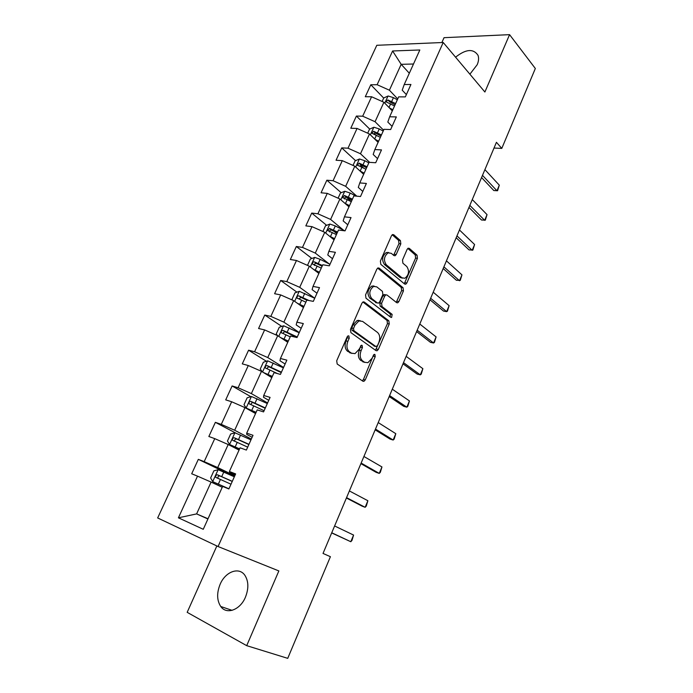 <?xml version="1.0" encoding="UTF-8"?>
<svg xmlns="http://www.w3.org/2000/svg" width="693" height="693" viewBox="0 0 693 693"><rect width="100%" height="100%" fill="white"/><g stroke="black" fill="none" stroke-linecap="round" stroke-linejoin="round"><path stroke-width="1.04" d="M348.9 335.958L348.094 335.862L347.202 336.807L336.703 360.767L337.188 364.024L362.907 381.219L363.912 381.341L365.237 379.946L375.225 356.67L374.93 354.469L374.203 354.374L372.028 358.324L367.931 362.682L364.605 362.274L362.526 360.828C359.996 358.524 359.528 355.128 361.105 350.641L362.422 347.6L362.118 345.357L361.356 345.261L359.147 349.255L355.015 353.621L351.507 353.196L349.359 351.706C346.751 349.341 346.257 345.876 347.877 341.32L349.22 338.245L348.9 335.958M469.889 74.194L477.191 64.726C478.707 61.14 478.984 58.004 478.023 55.319C473.362 48.415 465.878 49.03 455.578 57.181M220.14 584.268C216.64 592.991 216.84 600.407 220.746 606.488C226.507 614.994 240.211 609.987 245.435 597.201C248.804 588.591 248.64 581.323 244.932 575.381C239.12 566.519 225.398 571.595 220.14 584.268M400.823 243.867L400.424 240.61L393.754 234.754L392.533 234.555L391.484 235.724L380.388 261.053L380.803 264.345L404.651 284.043L405.734 284.217L406.843 283.004L417.42 258.35L417.056 255.18L409.312 248.389L408.168 248.198L407.12 249.367L402.52 259.996L402.902 263.21L406.808 266.528C409.572 271.015 408.931 274.93 404.903 278.274L401.957 277.806L386.296 264.787C383.394 260.273 383.991 256.289 388.089 252.824L391.285 253.326L393.919 255.561L395.097 255.752L396.171 254.565L400.823 243.867L398.986 243.624L398.596 240.367L392.186 234.762M484.892 92.013L509.572 34.65L535.334 68.494L501.793 148.397L496.431 142.308L323.025 553.438L330.405 556.696L287.734 658.35L246.708 645.659L278.855 570.928L218.078 546.534L443.199 42.49L484.892 92.013M364.301 302.053L363.123 301.897L361.928 303.179L350.459 329.374L350.918 332.64L376.039 350.641L377.079 350.771L378.326 349.437L389.258 323.977L388.851 320.824L364.301 302.053L363.253 301.853M390.791 317.325L365.991 298.207L365.549 294.923L376.827 269.17L377.945 267.948L379.149 268.122L377.945 267.948M379.149 268.122L403.066 287.734L403.447 290.904L398.865 301.585L397.721 302.832L396.647 302.668L387.006 295.01L385.888 294.846L384.736 296.093L381.609 303.317L382.025 306.531L392.143 314.388L391.606 317.489M218.078 546.534L157.666 517.948L376.801 45.288L443.199 42.49M383.697 98.077L370.807 84.763L365.289 96.743L371.595 96.76L362.682 116.199L356.393 116.06L350.788 128.24L357.06 128.439L347.999 148.198L341.744 147.878L336.044 160.248L342.29 160.646L333.073 180.726L326.853 180.215L321.067 192.793L327.269 193.373L317.905 213.791L311.72 213.08L305.83 225.875L311.997 226.654L302.477 247.418L296.335 246.5L290.341 259.511L296.474 260.499L286.789 281.609L280.682 280.483L274.593 293.711L280.682 294.915L270.833 316.389L264.769 315.046L258.576 328.499L264.622 329.92L254.6 351.758L248.588 350.199L242.29 363.877L248.285 365.532L238.089 387.751L232.12 385.958L225.71 399.87L231.661 401.758L221.284 424.376L215.367 422.34L208.853 436.495L214.743 438.634L204.184 461.642L198.328 459.355L191.692 473.769L197.522 476.152L178.413 517.81L203.257 529.296L222.635 486.408L228.872 488.955L235.637 473.917L229.383 471.483L229.643 472.228L235.196 474.913M370.807 84.763L377.122 84.711L392.602 50.979L419.837 49.983L404.227 84.529L410.932 84.477L405.344 96.89L398.657 96.864L389.657 116.779L396.335 116.918L390.653 129.539L383.991 129.322L374.844 149.567L381.488 149.905L375.71 162.742L369.074 162.327L359.771 182.917L366.38 183.454L360.507 196.517L353.906 195.894L344.447 216.831L351.022 217.585L345.045 230.864L338.487 230.033L328.863 251.334L335.395 252.304L329.314 265.817L322.791 264.761L313.002 286.426L319.499 287.621L313.305 301.377L306.826 300.095L296.864 322.141L303.317 323.57L297.011 337.56L290.584 336.044L280.44 358.489L286.85 360.152L280.431 374.402L274.047 372.635L263.721 395.478L270.079 397.392L263.557 411.902L257.216 409.884L246.708 433.134L253.014 435.308L246.37 450.078L240.081 447.799L229.383 471.483M383.593 130.197L375.06 121.725L383.913 102.261L392.316 110.897M392.082 126.36L387.82 122.055L389.657 116.779M383.913 102.261L371.595 96.76M375.06 121.725L362.682 116.199M369.664 162.361L360.49 153.759L369.482 133.983L378.101 142.36M377.555 158.628L373.18 154.461L374.844 149.567M369.482 133.983L357.06 128.439M360.49 153.759L347.999 148.198M356.808 196.162L345.668 186.322L354.816 166.216L363.652 174.324M362.794 191.441L358.298 187.413L359.771 182.917M354.816 166.216L342.29 160.646M345.668 186.322L333.073 180.726M343.615 230.232L330.604 219.43L339.908 198.995L348.969 206.817M347.773 224.792L343.165 220.911L344.447 216.831M339.908 198.995L327.269 193.373M330.604 219.43L317.905 213.791M329.253 263.955L315.289 253.092L324.748 232.311L334.052 239.847M332.51 258.714L327.772 254.989L328.863 251.334M324.748 232.311L311.997 226.654M315.289 253.092L302.477 247.418M314.726 298.224L299.714 287.326L309.329 266.19L318.875 273.423M316.978 293.208L312.119 289.648L313.002 286.426M309.329 266.19L296.474 260.499M299.714 287.326L286.789 281.609M299.272 332.545L283.87 322.141L293.65 300.641L303.447 307.571M301.186 328.3L296.188 324.896L296.864 322.141M293.65 300.641L280.682 294.915M283.87 322.141L270.833 316.389M283.567 367.446L267.758 357.553L277.702 335.689L287.76 342.29M285.118 363.998L279.989 360.767L280.44 358.489M277.702 335.689L264.622 329.92M267.758 357.553L254.6 351.758M267.585 402.945L251.36 393.589L261.486 371.344L271.803 377.607M268.763 400.329L263.505 397.271L263.721 395.478M261.486 371.344L248.285 365.532M251.36 393.589L238.089 387.751M251.334 439.059L234.676 430.249L244.976 407.614L255.57 413.53M252.131 437.292L246.717 434.416L246.708 433.134M244.976 407.614L231.661 401.758M234.676 430.249L221.284 424.376M234.797 475.796L217.706 467.558L228.188 444.525L239.059 450.078M228.188 444.525L214.743 438.634M217.706 467.558L204.184 461.642M208.021 518.754L196.613 513.903L211.096 482.085L222.254 487.266M211.096 482.085L197.522 476.152M207.917 518.979L196.613 513.903L178.413 517.81M216.857 545.954L187.179 612.335L246.708 645.659M509.572 34.65L444.04 37.682L441.874 42.542M494.014 148.042L501.793 148.397M409.32 73.259L401.178 64.319L389.405 90.203L397.721 98.934M413.496 64.016L401.178 64.319L392.602 50.979M406.375 94.612L402.217 90.177L404.227 84.529M389.405 90.203L377.122 84.711M234.39 476.689L198.328 459.355M235.785 433.082L215.367 422.34M250.857 396.699L232.12 385.958M266.398 361.261L248.588 350.199M281.756 326.42L264.769 315.046M296.925 292.151L280.682 280.483M311.885 258.463L296.335 246.5M405.734 284.217L404.643 284.035M336.841 233.671L333.749 231.141M326.646 225.32L311.72 213.08M351.351 201.559L346.361 197.219M341.199 192.715L326.853 180.215M363.392 167.888L360.169 164.908M355.552 160.637L341.744 147.878M375.485 134.737L374.107 133.394M369.698 129.08L356.393 116.06M347.539 336.261L346.067 340.913C344.447 345.452 344.941 348.908 347.557 351.282L349.359 351.706M351.905 353.439L347.557 351.282M364.925 362.474L360.724 360.395C358.194 358.09 357.718 354.695 359.303 350.216L360.767 345.703M362.283 380.803L363.444 379.478L373.588 354.851M375.502 350.26L387.448 323.605L387.049 320.461L362.881 302.009M353.543 328.369L353.863 330.648L375.857 346.517L377.46 345.686L378.82 342.533C380.37 338.149 379.92 334.771 377.477 332.415L362.578 321.387L358.905 320.92L354.955 325.138L353.543 328.369L351.732 327.98L352.053 330.258L353.863 330.648M374.653 346.249L352.053 330.258M360.169 320.642L357.086 320.538L353.135 324.757L354.955 325.138M351.732 327.98L353.135 324.757M377.65 268.113L401.256 287.43L403.066 287.734M396.223 302.33L401.637 290.592L401.256 287.43M385.247 294.733L384.069 294.516L382.917 295.764L379.79 302.98L380.206 306.185L390.332 314.033L392.143 314.388M390.194 316.866L390.332 314.033M376.758 286.859L373.614 286.408C369.326 289.951 368.676 293.979 371.673 298.501L377.408 302.954L378.543 303.11L379.712 301.845L382.857 294.603L382.441 291.372L376.758 286.859M374.402 286.2L371.786 286.096C367.498 289.622 366.857 293.65 369.854 298.163L371.673 298.501M376.62 302.806L369.854 298.163M393.598 255.293L398.986 243.624M388.773 252.616L386.252 252.564C382.164 256.02 381.566 259.996 384.459 264.501L386.296 264.787M402.468 278.153L400.13 277.512L384.459 264.501M404.262 283.723L415.601 258.091L415.228 254.92L407.796 248.423M234.338 476.801L218.2 469.715L213.886 470.824L210.629 477.979L212.76 481.678L228.95 488.782M212.76 481.678L228.915 488.851M232.294 481.34L217.567 474.835C215.973 474.87 215.384 475.71 215.792 477.356L231.003 484.216M215.792 477.356L218.139 478.456C217.593 476.706 218.226 475.892 220.045 476.013L232.25 481.444M334.615 525.97L353.577 535.065L352.001 540.375L350.805 541.727L331.678 532.926M353.577 535.065L350.805 541.727L331.748 532.77M250.97 439.856L234.988 432.796L230.665 434L227.46 441.034L229.643 444.56L239.605 448.873M229.643 444.56L239.518 449.064M248.96 444.317L234.39 437.794C232.831 437.837 232.233 438.652 232.605 440.246L247.687 447.15M234.814 441.328C234.442 439.657 235.109 438.903 236.807 439.059L248.865 444.534M267.316 403.543L251.481 396.509L247.15 397.808L244.005 404.712L246.232 408.073L256.115 412.326M246.232 408.073L255.977 412.638M265.341 407.934L250.927 401.394C249.402 401.446 248.804 402.235 249.133 403.768L264.094 410.706M251.204 404.781C251.039 403.213 251.732 402.538 253.283 402.737L265.194 408.264M349.385 490.947L367.879 500.727L366.285 506.072L365.15 507.293L362.092 506.15L346.405 498.007M367.879 500.727L365.15 507.293L346.561 497.643M363.92 456.488L381.956 466.943L380.336 472.305L379.262 473.397L376.195 472.357L360.897 463.652M381.956 466.943L379.262 473.397L361.14 463.071M263.314 372.453L272.34 376.412M265.462 373.761L272.15 376.827M262.24 371.803L260.265 369.022L263.357 362.222L267.697 360.845L283.385 367.853M281.445 372.167L267.177 365.618C265.688 365.67 265.081 366.441 265.384 367.922L277.425 373.57M267.359 368.884C267.333 367.429 268.044 366.805 269.473 367.03L281.245 372.6M280.596 337.586L288.297 341.103M283.082 339.224L288.063 341.623M277.538 335.62L276.247 333.931L279.296 327.243L283.645 325.779L299.177 332.761M297.271 336.997L283.16 330.44C281.687 330.509 281.089 331.254 281.358 332.683L290.22 336.85M283.264 333.602C283.359 332.25 284.069 331.696 285.395 331.93L297.028 337.543M297.297 303.222L303.976 306.393M300.26 305.318L303.699 307.016M292.585 300.173L291.97 299.419L294.967 292.853L299.315 291.311L314.709 298.25M309 300.519L298.874 295.859C297.427 295.928 296.829 296.665 297.063 298.042L305.873 302.2M298.926 298.926L301.048 297.418L306.774 300.208M378.222 422.583L395.807 433.679L394.178 439.076L393.156 440.029L390.081 439.093L375.156 429.842M395.807 433.679L393.156 440.029L375.485 429.062M392.299 389.206L409.45 400.926L407.805 406.349L406.843 407.189L403.75 406.341L389.197 396.561M409.45 400.926L406.843 407.189L389.605 395.59M406.15 356.367L422.877 368.685L421.223 374.125L420.313 374.844L417.203 374.09L403.005 363.808M422.877 368.685L420.313 374.844L403.499 362.638M313.522 269.369L319.404 272.254M316.71 271.786L319.075 272.981M307.484 265.376L310.369 259.026L314.735 257.406L320.175 259.338L329.981 264.319M322.436 265.54L314.319 261.85C312.907 261.928 312.3 262.638 312.517 263.972L321.266 268.139M314.475 265.462C314.224 264.024 314.882 263.357 316.441 263.47L322.106 266.277M419.785 324.029L436.105 336.928L434.433 342.394L433.575 343L430.457 342.333L416.614 331.557M436.105 336.928L433.575 343L417.186 330.206M329.34 236.027L334.572 238.687M332.614 238.678L334.208 239.501M322.912 231.497L325.528 225.753L329.894 224.056L335.308 225.935L344.776 230.83M337.56 232.077L329.513 228.395L327.711 230.474L336.408 234.632M329.582 231.956C329.435 230.578 330.102 229.955 331.583 230.093L337.179 232.917M433.212 292.195L449.125 305.656L447.444 311.148L446.639 311.633L443.511 311.062L430.006 299.809M449.125 305.656L446.639 311.633L430.648 298.276M344.802 203.214L349.497 205.656M348.077 206.046L349.081 206.575M338.089 198.181L340.436 193.026L344.802 191.259L350.199 193.07L355.916 196.076M352.434 199.16L344.464 195.495L342.654 197.531L351.299 201.672M344.456 198.995C344.404 197.687 345.079 197.107 346.474 197.254L352.009 200.095M446.439 260.845L461.954 274.861L460.256 280.362L456.366 280.258L443.191 268.537M461.954 274.861L459.502 280.743L443.91 266.84M359.936 170.92L364.171 173.172M363.167 173.882L363.721 174.177M353.014 165.419L355.111 160.828L359.476 158.992L364.847 160.741L368.832 162.872M367.065 166.779L359.165 163.132L357.363 165.116L365.947 169.257M359.165 163.132L361.131 164.951L366.606 167.801M459.459 229.981L474.592 244.516L472.886 250.043L469.031 249.904L456.176 237.751M474.592 244.516L472.176 250.32L456.964 235.88M374.783 139.128L378.612 141.216M367.697 133.186L369.542 129.149L373.908 127.243L379.262 128.933L383.194 131.081M381.462 134.927L373.631 131.289L371.829 133.229L380.362 137.353M373.631 131.289L375.545 133.16L380.959 136.027M472.28 199.575L487.04 214.622L485.325 220.166L481.505 220.01L468.97 207.424M487.04 214.622L484.667 220.339L469.828 205.388M389.327 107.831L392.827 109.763M382.146 101.473L383.74 97.964L388.115 95.998L393.442 97.626L397.332 99.792M395.625 103.569L387.863 99.948L386.07 101.854L394.542 105.968M387.863 99.948L389.735 101.888L395.088 104.756M484.909 169.629L499.306 185.17L497.574 190.731L493.806 190.549L481.574 177.547M499.306 185.17L496.968 190.8L482.493 175.355M346.067 340.913L347.877 341.32M349.705 352.772L351.507 353.196M360.62 347.184L362.422 347.6M359.303 350.216L361.105 350.641M360.724 360.395L362.526 360.828M362.811 361.833L364.605 362.274M373.423 356.245L375.225 356.67M363.444 379.478L365.237 379.946M347.41 337.837L349.22 338.245M387.049 320.461L388.851 320.824M387.448 323.605L389.258 323.977M376.524 349.021L378.326 349.437M374.064 346.11L375.857 346.517M401.637 290.592L403.447 290.904M397.054 301.256L398.865 301.585M382.917 295.764L384.736 296.093M379.79 302.98L381.609 303.317M380.206 306.185L382.025 306.531M375.589 302.607L377.408 302.954M394.334 254.305L396.171 254.565M400.13 277.512L401.957 277.806M408.099 248.224L409.312 248.389M415.228 254.92L417.056 255.18M415.601 258.091L417.42 258.35M405.024 282.701L406.843 283.004M392.446 234.598L393.754 234.754M398.596 240.367L400.424 240.61M218.096 469.741L212.708 481.592M220.409 479.513L218.347 484.078M223.778 472.08L221.717 476.628M220.045 476.013L217.567 474.835M234.875 432.822L229.582 444.464M237.231 442.385L235.204 446.872M240.54 435.091L238.513 439.561M236.807 439.059L234.39 437.794M251.377 396.543L246.171 407.986M253.768 405.907L251.767 410.317M257.016 398.726L255.024 403.127M253.283 402.737L250.927 401.394M267.593 360.88L262.543 371.985M270.01 370.045L268.052 374.376M273.207 362.993L271.249 367.307M269.473 367.03L267.177 365.618M283.532 325.823L278.733 336.365M285.984 334.788L284.052 339.05M289.128 327.858L287.205 332.103M285.395 331.93L283.16 330.44M299.203 291.346L294.655 301.351M301.689 300.13L299.792 304.322M304.781 293.312L302.884 297.488M301.048 297.418L298.874 295.859M358.264 320.27L358.056 320.738M314.622 257.441L310.308 266.935M317.134 266.043L315.263 270.166M320.175 259.338L318.312 263.453M316.441 263.47L314.319 261.85M373.302 285.863L373.103 286.322M329.781 224.099L325.701 233.082M332.319 232.527L330.483 236.582M335.308 225.935L333.48 229.972M331.583 230.093L329.513 228.395M387.95 252.347L387.768 252.78M344.698 191.303L340.835 199.792M347.262 199.558L345.452 203.543M350.199 193.07L348.397 197.046M346.474 197.254L344.464 195.495M359.364 159.035L355.726 167.048M361.954 167.117L360.178 171.041M364.847 160.741L363.08 164.648M373.804 127.287L370.365 134.84M376.412 135.213L374.679 139.033M379.262 128.933L377.52 132.779M388.002 96.041L384.78 103.153M390.644 103.811L388.981 107.476M393.442 97.626L391.727 101.412M232.077 610.351L220.746 606.488M362.552 380.985L363.912 381.341M375.831 350.485L377.079 350.771M357.086 320.538L358.905 320.92M396.595 302.624L397.721 302.832M384.069 294.516L385.888 294.846M371.786 286.096L373.614 286.408M393.945 255.587L395.097 255.752M386.252 252.564L388.089 252.824M234.225 441.077L232.605 440.246M250.242 404.391L249.133 403.768M266.268 368.459L265.384 367.922M282.112 333.186L281.358 332.683M297.73 298.51L297.063 298.042M313.115 264.431L312.517 263.972M328.257 230.916L327.711 230.474M343.148 197.955L342.654 197.531M357.805 165.523L357.363 165.116"/></g></svg>
